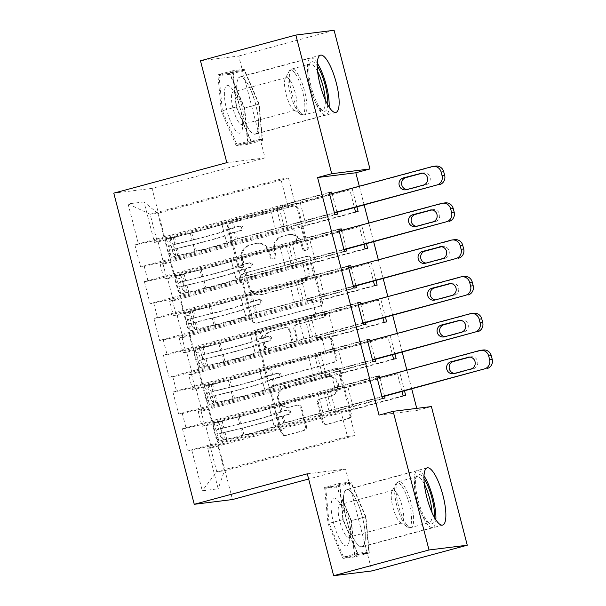 <?xml version="1.0" encoding="UTF-8"?>
<svg xmlns="http://www.w3.org/2000/svg" width="606" height="606" viewBox="0 0 606 606"><rect width="100%" height="100%" fill="white"/><g stroke="black" fill="none" stroke-linecap="round" stroke-linejoin="round"><path stroke-width="0.45" stroke-dasharray="3.03 2.27" d="M241.938 267.625A2.613 2.515 82.9 0 1 238.855 265.746L228.932 227.394A3.734 3.591 82.9 0 1 231.469 222.849L293.88 206.01A3.734 3.591 82.9 0 1 298.281 208.684L308.204 247.043A2.613 2.515 82.9 0 1 306.098 250.293A2.613 2.515 82.9 0 1 303.348 248.354L302.068 243.392A11.938 11.484 82.9 0 0 289.494 234.537A11.938 11.484 82.9 0 0 287.979 234.833L282.782 236.234A11.938 11.484 82.9 0 0 274.67 250.778L275.957 255.74A2.613 2.515 82.9 0 1 273.851 258.989A2.613 2.515 82.9 0 1 271.102 257.05L269.821 252.088A11.938 11.484 82.9 0 0 257.247 243.233A11.938 11.484 82.9 0 0 255.732 243.529L250.536 244.93A11.938 11.484 82.9 0 0 242.423 259.474L243.71 264.443A2.613 2.515 82.9 0 1 241.938 267.625M301.03 243.521A11.938 11.484 82.9 0 0 288.464 234.666A11.938 11.484 82.9 0 0 286.949 234.961L281.745 236.363A11.938 11.484 82.9 0 0 273.639 250.907L274.919 255.868A2.613 2.515 82.9 0 1 272.821 259.118A2.613 2.515 82.9 0 1 270.071 257.179L268.784 252.217A11.938 11.484 82.9 0 0 256.217 243.362A11.938 11.484 82.9 0 0 254.702 243.657L249.498 245.059A11.938 11.484 82.9 0 0 241.393 259.603L242.673 264.572A2.613 2.515 82.9 0 1 240.574 267.814A2.613 2.515 82.9 0 1 237.825 265.875L227.901 227.523A3.734 3.591 82.9 0 1 230.431 222.978L292.849 206.138A3.734 3.591 82.9 0 1 297.251 208.812L307.174 247.172A2.613 2.515 82.9 0 1 305.068 250.422A2.613 2.515 82.9 0 1 302.318 248.483L301.03 243.521L302.068 243.392M346.314 519.198A29.649 8.052 -105.1 0 1 346.655 489.565A29.649 8.052 -105.1 0 1 362.441 517.191A29.649 8.052 -105.1 0 1 362.1 546.824A29.649 8.052 -105.1 0 1 346.314 519.198M255.717 104.52A29.649 8.052 74.9 0 0 239.931 76.894A29.649 8.052 74.9 0 0 239.59 106.527A29.649 8.052 74.9 0 0 255.376 134.153A29.649 8.052 74.9 0 0 255.717 104.52M306.462 426.041A3.734 3.591 82.9 0 1 303.924 430.586L286.411 435.305A3.734 3.591 82.9 0 1 282.01 432.631L270.996 390.029A3.734 3.591 82.9 0 1 273.533 385.484L335.944 368.653A3.734 3.591 82.9 0 1 340.345 371.326L351.359 413.928A3.734 3.591 82.9 0 1 348.829 418.473L327.679 424.177A3.734 3.591 82.9 0 1 323.278 421.503L318.559 403.27A3.734 3.591 82.9 0 1 321.097 398.725L331.58 395.9A9.984 9.598 82.9 0 0 338.512 384.393A9.984 9.598 82.9 0 0 327.854 376.334A9.984 9.598 82.9 0 0 326.589 376.584L285.502 387.666A9.984 9.598 82.9 0 0 278.578 399.165A9.984 9.598 82.9 0 0 289.229 407.224A9.984 9.598 82.9 0 0 290.494 406.974L297.341 405.134A3.734 3.591 82.9 0 1 301.743 407.808L306.462 426.041L305.424 426.169A3.734 3.591 82.9 0 1 302.894 430.714L285.381 435.434A3.734 3.591 82.9 0 1 280.979 432.76L269.965 390.158A3.734 3.591 82.9 0 1 272.495 385.613L334.913 368.781A3.734 3.591 82.9 0 1 339.315 371.455L350.329 414.057A3.734 3.591 82.9 0 1 347.799 418.602L326.642 424.306A3.734 3.591 82.9 0 1 322.24 421.632L317.529 403.399A3.734 3.591 82.9 0 1 320.059 398.854L331.58 395.9M379.03 415.125L417.269 410.368L416.754 408.383M411.716 388.893L406.868 370.152M402.202 352.109L397.354 333.368M392.688 315.332L387.848 296.592M383.181 278.548L378.333 259.807M373.667 241.771L368.819 223.031M364.153 204.987L359.313 186.247M417.269 410.368L431.404 406.558M307.295 473.816L345.534 469.059L371.879 570.943M345.534 469.059L308.636 479.013M200.472 60.782L238.711 56.025L265.064 157.901L152.023 188.39L232.492 499.549M238.711 56.025L334.095 30.3M257.376 323.028A3.734 3.591 82.9 0 1 252.975 320.354L241.961 277.753A3.734 3.591 82.9 0 1 244.491 273.208L306.909 256.376A3.734 3.591 82.9 0 1 311.31 259.05L322.324 301.652A3.734 3.591 82.9 0 1 319.794 306.197L256.346 323.157A3.734 3.591 82.9 0 1 251.945 320.483L240.923 277.881A3.734 3.591 82.9 0 1 243.46 273.336L305.871 256.505A3.734 3.591 82.9 0 1 310.272 259.179L321.294 301.78A3.734 3.591 82.9 0 1 318.756 306.325L256.346 323.157M256.474 333.891L267.496 376.493A3.734 3.591 82.9 0 0 271.897 379.167L334.307 362.335A3.734 3.591 82.9 0 0 336.845 357.79L332.126 339.557A3.734 3.591 82.9 0 0 327.725 336.883L302.417 343.708A3.734 3.591 82.9 0 1 298.016 341.034L294.887 328.937A3.734 3.591 82.9 0 1 297.417 324.392L323.771 317.286A2.613 2.515 82.9 0 0 322.793 312.166A2.613 2.515 82.9 0 0 322.468 312.234L259.012 329.346A3.734 3.591 82.9 0 0 256.474 333.891L255.444 334.02L266.458 376.621L267.496 376.493M152.023 188.39L113.784 193.147M144.001 201.919L128.078 203.896L138.547 244.354L156.81 240.029L287.517 204.783L280.858 179.035L288.501 178.081L157.802 213.335L144.001 201.919L154.462 242.377L158.128 241.923L163.84 263.989L160.166 264.443L163.976 279.154L167.642 278.699L173.346 300.765L169.68 301.227L173.483 315.938L177.157 315.476L182.861 337.55L179.194 338.004L182.997 352.715L186.663 352.26L192.375 374.326L188.701 374.781L192.511 389.499L196.177 389.037L201.881 411.11L198.215 411.565L202.018 426.276L205.692 425.821L211.396 447.887L405.687 395.483M329.164 192.413L134.873 244.809L138.547 244.354M134.873 244.809L140.584 266.882L144.251 266.42L148.053 281.139L166.324 276.813L297.023 241.559L293.221 226.849L288.001 227.5L337.459 214.16M338.678 229.189L144.387 281.593L148.053 281.139M144.387 281.593L150.099 303.659L153.765 303.205L157.568 317.915L175.831 313.59L306.538 278.336L302.735 263.625L297.516 264.277L346.973 250.937M348.192 265.973L153.901 318.37L157.568 317.915M153.901 318.37L159.605 340.443L163.279 339.981L167.082 354.699L185.345 350.374L316.052 315.12L312.241 300.409L307.022 301.053L356.479 287.721M357.699 302.75L163.408 355.154L167.082 354.699M163.408 355.154L169.119 377.22L172.786 376.765L176.596 391.476L194.859 387.151L325.558 351.897L321.756 337.186L316.537 337.837L365.994 324.498M367.213 339.534L172.922 391.93L176.596 391.476M172.922 391.93L178.634 413.996L182.3 413.542L186.103 428.253L204.366 423.927L335.073 388.681L331.27 373.97L326.051 374.614L375.508 361.274M376.727 376.311L182.436 428.715L186.103 428.253M182.436 428.715L188.14 450.781L191.814 450.326L202.275 490.784L218.19 488.8L207.729 448.342L211.396 447.887M196.177 389.037L387.885 336.959L392.483 354.73M390.469 336.641L394.976 354.063M370.183 340.701L375.031 359.441M177.157 315.476L368.857 263.398L373.455 281.169M371.448 263.08L375.947 280.502M351.162 267.14L356.002 285.88M158.128 241.923L349.836 189.837L354.434 207.616M352.419 189.519L356.926 206.941M332.133 193.579L336.981 212.32M341.648 230.356L346.496 249.096M167.642 278.699L359.35 226.621L363.948 244.392M361.933 226.296L366.441 243.718M360.668 303.917L365.516 322.657M186.663 352.26L378.371 300.182L382.969 317.953M380.954 299.856L385.461 317.279M379.697 377.477L384.545 396.218M205.692 425.821L397.4 373.743L401.99 391.514M399.983 373.417L404.482 390.84M342.723 387.726L212.017 422.98L208.214 408.27L338.913 373.016L342.723 387.726L347.942 387.075L353.646 409.148L348.427 409.792L355.086 435.54L224.379 470.794L216.736 471.741L210.077 446.001L340.784 410.747L335.565 411.398L385.015 398.059M202.018 426.276L212.017 422.98M198.215 411.565L208.214 408.27M355.086 435.54L347.443 436.494L340.784 410.747M347.443 436.494L216.736 471.741L202.275 490.784M191.814 450.326L210.077 446.001M333.209 350.95L202.502 386.196L198.7 371.486L329.406 336.239L333.209 350.95L338.428 350.298L344.132 372.364L338.913 373.016M192.511 389.499L202.502 386.196M188.701 374.781L198.7 371.486M204.366 423.927L200.563 409.217L331.27 373.97M182.3 413.542L200.563 409.217M323.695 314.166L192.996 349.42L189.186 334.709L319.892 299.455L323.695 314.166L328.914 313.522L334.626 335.588L329.406 336.239M182.997 352.715L192.996 349.42M179.194 338.004L189.186 334.709M194.859 387.151L191.049 372.44L321.756 337.186M172.786 376.765L191.049 372.44M314.188 277.389L183.482 312.635L179.679 297.925L310.378 262.678L314.188 277.389L319.407 276.737L325.111 298.803L319.892 299.455M173.483 315.938L183.482 312.635M169.68 301.227L179.679 297.925M185.345 350.374L181.542 335.656L312.241 300.409M163.279 339.981L181.542 335.656M304.674 240.605L173.967 275.859L170.165 261.148L300.871 225.894L304.674 240.605L309.893 239.961L315.597 262.027L310.378 262.678M163.976 279.154L173.967 275.859M160.166 264.443L170.165 261.148M175.831 313.59L172.028 298.879L302.735 263.625M153.765 303.205L172.028 298.879M288.501 178.081L295.16 203.828L164.453 239.082L157.802 213.335L150.152 214.282L280.858 179.035M154.462 242.377L164.453 239.082M166.324 276.813L162.514 262.095L293.221 226.849M144.251 266.42L162.514 262.095M348.427 409.792L217.721 445.046L224.379 470.794L218.19 488.8M156.81 240.029L150.152 214.282L128.078 203.896M335.073 388.681L329.853 389.325L335.565 411.398M325.558 351.897L320.339 352.548L326.051 374.614M316.052 315.12L310.833 315.771L316.537 337.837M306.538 278.336L301.318 278.987L307.022 301.053M297.023 241.559L291.804 242.211L297.516 264.277M287.517 204.783L282.298 205.426L288.001 227.5M349.836 189.837L300.379 203.177L295.16 203.828M300.379 203.177L306.091 225.25L300.871 225.894M207.729 448.342L217.721 445.046M265.064 157.901L226.826 162.658M236.234 145.735L221.304 110.959L217.88 74.75L229.394 73.318L244.332 108.095L247.756 144.304L236.234 145.735L251.073 141.736L236.135 106.959L232.719 70.751L244.233 69.319L259.171 104.096L262.587 140.304L251.073 141.736M324.604 487.421L336.118 485.989L351.056 520.766L354.48 556.975L342.958 558.406L328.02 523.629L324.604 487.421L339.443 483.421L350.957 481.99L365.895 516.766L369.312 552.975L357.798 554.407L342.86 519.63L339.443 483.421M334.876 214.479L140.584 266.882M282.298 205.426L329.255 192.761M355.54 211.911L306.091 225.25M163.84 263.989L358.131 211.585M344.382 251.263L150.099 303.659M291.804 242.211L338.769 229.545M365.054 248.687L315.597 262.027M359.35 226.621L309.893 239.961M173.346 300.765L367.637 248.369M353.896 288.039L159.605 340.443M301.318 278.987L348.283 266.322M374.569 285.471L325.111 298.803M368.857 263.398L319.407 276.737M182.861 337.55L377.152 285.146M363.411 324.816L169.119 377.22M310.833 315.771L357.79 303.106M384.083 322.248L334.626 335.588M378.371 300.182L328.914 313.522M192.375 374.326L386.666 321.93M372.925 361.6L178.634 413.996M320.339 352.548L367.304 339.883M393.589 359.025L344.132 372.364M387.885 336.959L338.428 350.298M201.881 411.11L396.172 358.707M382.431 398.377L188.14 450.781M329.853 389.325L376.818 376.659M403.104 395.809L353.646 409.148M397.4 373.743L347.942 387.075M247.839 280.411A2.613 2.515 82.9 0 1 249.611 277.23L304.401 262.459A2.613 2.515 82.9 0 1 307.484 264.33L308.833 269.564A11.938 11.484 82.9 0 1 300.727 284.108L263.277 294.213A11.938 11.484 82.9 0 1 261.762 294.508A11.938 11.484 82.9 0 1 249.195 285.653L247.839 280.411L246.809 280.54A2.613 2.515 82.9 0 1 248.581 277.359L249.611 277.23M246.809 280.54L248.165 285.782A11.938 11.484 82.9 0 0 260.731 294.637A11.938 11.484 82.9 0 0 262.246 294.342L299.69 284.237A11.938 11.484 82.9 0 0 307.803 269.693L306.447 264.458A2.613 2.515 82.9 0 0 303.364 262.587L248.581 277.359M255.444 334.02A3.734 3.591 82.9 0 1 257.974 329.475L321.43 312.363A2.613 2.515 82.9 0 1 324.551 314.408A2.613 2.515 82.9 0 1 322.74 317.415L296.387 324.521A3.734 3.591 82.9 0 0 293.849 329.066L296.978 341.163A3.734 3.591 82.9 0 0 301.379 343.837L326.695 337.012A3.734 3.591 82.9 0 1 331.096 339.686L335.807 357.919A3.734 3.591 82.9 0 1 333.277 362.464L270.859 379.295A3.734 3.591 82.9 0 1 266.458 376.621M276.147 350.791A9.984 9.598 82.9 0 1 274.882 351.041A9.984 9.598 82.9 0 1 264.231 342.981A9.984 9.598 82.9 0 1 271.155 331.474L285.631 327.573A3.734 3.591 82.9 0 1 290.032 330.247L293.16 342.345A3.734 3.591 82.9 0 1 290.622 346.89L275.116 350.919A9.984 9.598 82.9 0 1 273.851 351.169A9.984 9.598 82.9 0 1 263.193 343.11A9.984 9.598 82.9 0 1 270.125 331.603L271.155 331.474M275.116 350.919L289.592 347.018A3.734 3.591 82.9 0 0 292.13 342.473L289.001 330.376A3.734 3.591 82.9 0 0 284.6 327.702L270.125 331.603M330.55 396.021A9.984 9.598 82.9 0 0 337.474 384.522A9.984 9.598 82.9 0 0 326.823 376.462A9.984 9.598 82.9 0 0 325.558 376.712L284.464 387.795A9.984 9.598 82.9 0 0 277.54 399.293A9.984 9.598 82.9 0 0 288.198 407.353A9.984 9.598 82.9 0 0 289.463 407.103L296.311 405.262A3.734 3.591 82.9 0 1 300.712 407.936L305.424 426.169M236.135 106.959L221.304 110.959M262.587 140.304L247.756 144.304M259.171 104.096L244.332 108.095M244.233 69.319L229.394 73.318M232.719 70.751L217.88 74.75M350.957 481.99L336.118 485.989M342.86 519.63L328.02 523.629M357.798 554.407L342.958 558.406M369.312 552.975L354.48 556.975M365.895 516.766L351.056 520.766M168.354 253.869L172.952 252.634L175.967 256.05L171.377 257.292L168.354 253.869L165.506 242.839L166.62 238.9L191.685 232.704A24.142 0.886 165.5 0 0 221.872 224.023L223.675 231.015A24.142 0.886 -14.5 0 1 223.682 231.015L223.576 230.734A13.877 0.508 -14.5 0 1 233.242 227.727L238.969 226.182A2.28 2.197 82.9 0 1 241.658 227.818A2.28 2.197 82.9 0 1 240.105 230.598L234.378 232.143A13.877 0.508 165.5 0 0 224.72 235.143L224.818 235.423A24.142 0.886 165.5 0 0 224.818 235.423L226.53 242.135A13.877 0.508 -14.5 0 1 236.189 239.128L334.398 212.638M171.377 257.292L195.041 251.634A29.08 1.068 165.5 0 0 231.409 241.18L229.507 233.908L241.453 230.431A2.28 2.197 -97.1 0 0 240.597 225.955A2.28 2.197 -97.1 0 0 240.309 226.015L228.462 229.772A29.08 1.068 165.5 0 0 228.462 229.772L226.553 222.508L232.772 220.569L434.744 166.279A7.605 7.31 82.9 0 1 435.706 166.089M166.62 238.9L190.284 233.249A29.08 1.068 165.5 0 0 226.659 222.788L228.462 229.78A29.08 1.068 165.5 0 1 192.094 240.234L190.284 233.249M191.685 232.704L193.488 239.696A24.142 0.886 -14.5 0 0 223.682 231.015L221.773 223.743A13.877 0.508 -14.5 0 1 231.431 220.735L329.641 194.253M175.967 256.05L196.442 251.096A24.142 0.886 165.5 0 0 226.629 242.415L224.818 235.431A24.142 0.886 165.5 0 1 194.632 244.104L196.442 251.096M195.041 251.634L193.238 244.65A29.08 1.068 -14.5 0 0 229.606 234.189L231.409 241.18A29.08 1.068 165.5 0 0 231.409 241.173L237.529 238.961L334.489 212.994M172.952 252.634L170.097 241.597L165.506 242.839M171.218 237.666L170.097 241.597M193.238 244.65L170.778 250.089C169.021 248.877 168.642 247.407 169.635 245.672L192.094 240.234M193.488 239.696L174.717 244.301C173.089 246.203 173.468 247.672 175.861 248.718L194.632 244.104M284.062 226.591L279.305 208.199M422.306 173.172L422.882 173.021A6.083 5.848 82.9 0 1 430.146 177.778A6.083 5.848 82.9 0 1 425.927 184.792L408.967 189.36A6.083 5.848 82.9 0 1 406.952 189.534M177.869 290.653L182.459 289.41L185.481 292.834L180.891 294.069L177.869 290.653L175.013 279.616L176.134 275.685L201.192 269.488A24.142 0.886 165.5 0 0 231.386 260.807L233.09 267.511A13.877 0.508 -14.5 0 1 242.748 264.504L248.483 262.959A2.28 2.197 82.9 0 1 251.172 264.595A2.28 2.197 82.9 0 1 249.619 267.375L243.892 268.92A13.877 0.508 165.5 0 0 234.234 271.927L236.037 278.911A13.877 0.508 -14.5 0 1 245.703 275.904L343.913 249.422M180.891 294.069L204.555 288.418A29.08 1.068 165.5 0 0 240.923 277.957L239.112 270.965A29.08 1.068 -14.5 0 1 239.12 270.973L250.967 267.208A2.28 2.197 -97.1 0 0 250.111 262.739A2.28 2.197 -97.1 0 0 249.823 262.792L237.976 266.557L236.067 259.285L242.286 257.353L444.251 203.063A7.605 7.31 82.9 0 1 445.213 202.874M176.134 275.685L199.798 270.026A29.08 1.068 165.5 0 0 236.166 259.565L237.976 266.557A29.08 1.068 165.5 0 1 201.609 277.018L199.798 270.026M201.192 269.488L203.002 276.472A24.142 0.886 -14.5 0 0 233.189 267.791L231.386 260.807A24.142 0.886 165.5 0 0 231.386 260.8L231.28 260.527A13.877 0.508 -14.5 0 1 231.28 260.519A13.877 0.508 -14.5 0 1 240.946 257.52L339.155 231.03M185.481 292.834L205.949 287.873A24.142 0.886 165.5 0 0 236.143 279.199A24.142 0.886 165.5 0 0 236.135 279.192M204.555 288.418L202.745 281.426A29.08 1.068 -14.5 0 0 239.12 270.973L240.923 277.957L247.043 275.738L344.003 249.77M182.459 289.41L179.611 278.381L175.013 279.616M180.724 274.442L179.611 278.381M203.002 276.472L184.232 281.086C182.603 282.979 182.982 284.449 185.375 285.502L204.146 280.889A24.142 0.886 165.5 0 0 234.333 272.208L236.143 279.199M202.745 281.426L180.293 286.873C178.535 285.653 178.156 284.184 179.149 282.457L201.609 277.018M179.103 282.464L184.232 281.086L179.103 282.464M293.577 263.368L288.82 244.983M431.82 209.956L432.389 209.797A6.083 5.848 82.9 0 1 439.653 214.562A6.083 5.848 82.9 0 1 435.434 221.569L418.481 226.144A6.083 5.848 82.9 0 1 416.466 226.311M187.383 327.429L191.973 326.195L194.996 329.611L190.398 330.853L187.383 327.429L184.527 316.4L185.641 312.461L210.706 306.265A24.142 0.886 165.5 0 0 240.893 297.584L242.605 304.295A13.877 0.508 -14.5 0 1 242.605 304.288A13.877 0.508 -14.5 0 1 252.263 301.288L257.989 299.743A2.28 2.197 82.9 0 1 260.678 301.379A2.28 2.197 82.9 0 1 259.133 304.151L253.406 305.697A13.877 0.508 165.5 0 0 243.741 308.704L245.551 315.696A13.877 0.508 -14.5 0 1 255.209 312.688L353.419 286.199M190.398 330.853L214.07 325.195A29.08 1.068 165.5 0 0 250.437 314.741L248.528 307.469L260.474 303.985A2.28 2.197 -97.1 0 0 259.626 299.515A2.28 2.197 -97.1 0 0 259.338 299.576L247.483 303.333A29.08 1.068 165.5 0 0 247.483 303.333L245.581 296.069L251.801 294.13L453.765 239.84A7.605 7.31 82.9 0 1 454.727 239.65M185.641 312.461L209.312 306.803A29.08 1.068 165.5 0 0 245.68 296.349A29.08 1.068 165.5 0 0 245.68 296.342L247.49 303.333A29.08 1.068 165.5 0 1 211.115 313.794L209.312 306.803M242.703 304.568A24.142 0.886 -14.5 0 1 242.703 304.576L240.794 297.304A13.877 0.508 -14.5 0 1 250.46 294.296L348.67 267.814M194.996 329.611L215.463 324.657A24.142 0.886 165.5 0 0 245.65 315.976L243.847 308.984A24.142 0.886 165.5 0 1 213.653 317.665L215.463 324.657M214.07 325.195L212.259 318.211A29.08 1.068 -14.5 0 0 248.627 307.75L250.437 314.741A29.08 1.068 165.5 0 0 250.437 314.734L256.558 312.522L353.51 286.555M191.973 326.195L189.117 315.158L184.527 316.4M190.239 311.219L189.117 315.158M242.703 304.576A24.142 0.886 -14.5 0 1 212.517 313.257L188.61 319.248L211.115 313.794M212.259 318.211L189.807 323.649C188.049 322.437 187.671 320.96 188.663 319.233L193.746 317.862C192.11 319.763 192.496 321.233 194.89 322.278L213.653 317.665M303.091 300.152L298.334 281.76M441.335 246.733L441.903 246.581A6.083 5.848 82.9 0 1 449.167 251.338A6.083 5.848 82.9 0 1 444.948 258.353L427.987 262.921A6.083 5.848 82.9 0 1 425.98 263.087M327.717 104.755A25.664 6.969 -105.1 0 1 322.816 110.754A25.664 6.969 -105.1 0 1 320.377 108.406A25.664 6.969 -105.1 0 1 310.726 84.863A25.664 6.969 -105.1 0 1 309.999 63.213A25.664 6.969 -105.1 0 1 316.234 64.539A25.664 6.969 -105.1 0 1 317.249 65.933M317.62 71.47A23.763 6.454 74.9 0 0 314.62 66.637A23.763 6.454 74.9 0 0 310.348 64.009A23.763 6.454 74.9 0 0 308.848 65.41A23.763 6.454 74.9 0 0 309.522 85.454A23.763 6.454 74.9 0 0 318.453 107.254A23.763 6.454 74.9 0 0 320.718 109.428A23.763 6.454 74.9 0 0 322.725 109.891A23.763 6.454 74.9 0 0 325.255 99.778M235.522 130.457A24.71 6.711 -105.1 0 1 224.667 98.649A24.71 6.711 -105.1 0 1 231.075 87.665A24.71 6.711 -105.1 0 1 231.53 88.211A24.71 6.711 -105.1 0 1 242.302 129.298A24.71 6.711 -105.1 0 1 235.522 130.457M239.067 122.67A16.915 4.59 -105.1 0 1 232.219 104.83A16.915 4.59 -105.1 0 1 233.295 91.877A16.915 4.59 -105.1 0 1 236.029 93.369A16.915 4.59 -105.1 0 1 236.34 93.748A16.915 4.59 -105.1 0 1 243.71 121.874A16.915 4.59 -105.1 0 1 242.112 124.541A16.915 4.59 -105.1 0 1 239.067 122.67M289.38 79.439A16.915 4.59 74.9 0 0 286.343 77.568A16.915 4.59 74.9 0 0 285.274 78.568A16.915 4.59 74.9 0 0 285.752 92.839A16.915 4.59 74.9 0 0 292.115 108.36A16.915 4.59 74.9 0 0 293.728 109.906A16.915 4.59 74.9 0 0 295.152 110.231A16.915 4.59 74.9 0 0 296.228 97.278A16.915 4.59 74.9 0 0 289.38 79.439M317.286 63.183A29.459 7.999 74.9 0 0 315.923 61.289A29.459 7.999 74.9 0 0 310.636 58.024A29.459 7.999 74.9 0 0 308.757 80.583A29.459 7.999 74.9 0 0 320.68 111.656A29.459 7.999 74.9 0 0 325.975 114.913A29.459 7.999 74.9 0 0 329.134 107.111M250.036 130.707A29.459 7.999 74.9 0 0 255.323 133.971A29.459 7.999 74.9 0 0 257.202 111.406A29.459 7.999 74.9 0 0 245.271 80.34A29.459 7.999 74.9 0 0 239.984 77.076A29.459 7.999 74.9 0 0 238.105 99.642A29.459 7.999 74.9 0 0 250.036 130.707M258.807 104.134L244.339 70.44L233.181 71.826L236.491 106.914L250.967 140.607L262.125 139.221L258.807 104.134L244.68 107.951L230.212 74.25L219.046 75.644L222.364 110.724L236.84 144.417L247.998 143.031L244.68 107.951M244.339 70.44L230.212 74.25M233.181 71.826L219.046 75.644M236.491 106.914L222.364 110.724M250.967 140.607L236.84 144.417M262.125 139.221L247.998 143.031M434.441 517.426A25.664 6.969 -105.1 0 1 429.54 523.425A25.664 6.969 -105.1 0 1 427.101 521.077A25.664 6.969 -105.1 0 1 417.451 497.534A25.664 6.969 -105.1 0 1 416.723 475.884A25.664 6.969 -105.1 0 1 422.958 477.21A25.664 6.969 -105.1 0 1 423.973 478.604M424.344 484.141A23.763 6.454 74.9 0 0 421.344 479.308A23.763 6.454 74.9 0 0 417.072 476.68A23.763 6.454 74.9 0 0 415.572 478.081A23.763 6.454 74.9 0 0 416.239 498.124A23.763 6.454 74.9 0 0 425.177 519.925A23.763 6.454 74.9 0 0 427.442 522.099A23.763 6.454 74.9 0 0 429.449 522.554A23.763 6.454 74.9 0 0 431.98 512.449M342.238 543.127A24.71 6.711 -105.1 0 1 331.391 511.32A24.71 6.711 -105.1 0 1 337.8 500.336A24.71 6.711 -105.1 0 1 338.254 500.882A24.71 6.711 -105.1 0 1 349.026 541.969A24.71 6.711 -105.1 0 1 342.238 543.127M345.791 535.34A16.915 4.59 -105.1 0 1 338.943 517.501A16.915 4.59 -105.1 0 1 340.019 504.548A16.915 4.59 -105.1 0 1 342.754 506.04A16.915 4.59 -105.1 0 1 343.064 506.419A16.915 4.59 -105.1 0 1 350.435 534.545A16.915 4.59 -105.1 0 1 348.836 537.211A16.915 4.59 -105.1 0 1 345.791 535.34M396.104 492.11A16.915 4.59 74.9 0 0 393.067 490.239A16.915 4.59 74.9 0 0 391.999 491.239A16.915 4.59 74.9 0 0 392.476 505.51A16.915 4.59 74.9 0 0 398.839 521.031A16.915 4.59 74.9 0 0 400.452 522.577A16.915 4.59 74.9 0 0 401.876 522.902A16.915 4.59 74.9 0 0 402.952 509.949A16.915 4.59 74.9 0 0 396.104 492.11M424.011 475.854A29.459 7.999 74.9 0 0 422.647 473.96A29.459 7.999 74.9 0 0 417.36 470.695A29.459 7.999 74.9 0 0 415.481 493.254A29.459 7.999 74.9 0 0 427.404 524.326A29.459 7.999 74.9 0 0 432.699 527.584A29.459 7.999 74.9 0 0 435.858 519.781M356.76 543.377A29.459 7.999 74.9 0 0 362.047 546.642A29.459 7.999 74.9 0 0 363.926 524.076A29.459 7.999 74.9 0 0 351.995 493.011A29.459 7.999 74.9 0 0 346.708 489.746A29.459 7.999 74.9 0 0 344.829 512.312A29.459 7.999 74.9 0 0 356.76 543.377M365.532 516.804L351.063 483.111L339.905 484.497L343.216 519.584L357.691 553.278L368.849 551.892L365.532 516.804L351.404 520.622L336.928 486.921L325.77 488.315L329.088 523.395L343.564 557.088L354.722 555.702L351.404 520.622M351.063 483.111L336.928 486.921M339.905 484.497L325.77 488.315M343.216 519.584L329.088 523.395M357.691 553.278L343.564 557.088M368.849 551.892L354.722 555.702M196.889 364.214L201.487 362.971L204.51 366.395L199.912 367.63L196.889 364.214L194.041 353.177L195.155 349.238L220.22 343.049A24.142 0.886 165.5 0 0 250.407 334.368L252.111 341.072A13.877 0.508 -14.5 0 1 261.777 338.065L267.504 336.519A2.28 2.197 82.9 0 1 270.193 338.156A2.28 2.197 82.9 0 1 268.647 340.936L262.913 342.481A13.877 0.508 165.5 0 0 253.255 345.488L255.065 352.472A13.877 0.508 -14.5 0 1 264.724 349.465L362.933 322.983M199.912 367.63L223.576 361.979A29.08 1.068 165.5 0 0 259.951 351.518L258.042 344.246L269.988 340.769A2.28 2.197 -97.1 0 0 269.132 336.3A2.28 2.197 -97.1 0 0 268.844 336.353L256.997 340.11A29.08 1.068 165.5 0 0 256.997 340.11L255.088 332.845L261.315 330.914L463.279 276.624A7.605 7.31 82.9 0 1 464.241 276.434M195.155 349.238L218.827 343.587A29.08 1.068 165.5 0 0 255.194 333.126L256.997 340.117A29.08 1.068 165.5 0 1 220.629 350.571L218.827 343.587M220.22 343.049L222.023 350.033A24.142 0.886 -14.5 0 0 252.217 341.352L250.407 334.368A24.142 0.886 165.5 0 0 250.407 334.36L250.308 334.088A13.877 0.508 -14.5 0 1 250.308 334.08A13.877 0.508 -14.5 0 1 259.966 331.081L358.176 304.591M204.51 366.395L224.977 361.434A24.142 0.886 165.5 0 0 255.164 352.753L253.353 345.768A24.142 0.886 165.5 0 1 223.167 354.449L224.977 361.434M258.141 344.526A29.08 1.068 -14.5 0 1 258.141 344.534L259.951 351.518A29.08 1.068 165.5 0 0 259.944 351.518L266.064 349.298L363.024 323.331M201.487 362.971L198.632 351.935L194.041 353.177M199.753 348.003L198.632 351.935M258.141 344.534A29.08 1.068 -14.5 0 1 221.773 354.987L199.313 360.426C197.564 359.214 197.177 357.745 198.177 356.017L220.629 350.571M222.023 350.033L203.26 354.646C201.624 356.54 202.003 358.01 204.396 359.055L223.167 354.449M312.598 336.928L307.84 318.544M450.849 283.517L451.417 283.358A6.083 5.848 82.9 0 1 458.681 288.123A6.083 5.848 82.9 0 1 454.462 295.13L437.502 299.705A6.083 5.848 82.9 0 1 435.487 299.872M206.404 400.99L210.994 399.755L214.016 403.172L209.426 404.414L206.404 400.99L203.548 389.953L204.669 386.022L229.735 379.826A24.142 0.886 165.5 0 0 259.921 371.145L261.724 378.129A24.142 0.886 -14.5 0 1 261.724 378.136L261.625 377.856A13.877 0.508 -14.5 0 1 261.625 377.849A13.877 0.508 -14.5 0 1 271.291 374.849L277.018 373.304A2.28 2.197 82.9 0 1 279.707 374.94A2.28 2.197 82.9 0 1 278.154 377.712L272.427 379.258A13.877 0.508 165.5 0 0 262.769 382.265L264.572 389.257A13.877 0.508 -14.5 0 1 264.572 389.249A13.877 0.508 -14.5 0 1 274.238 386.249L372.448 359.759M209.426 404.414L233.09 398.756A29.08 1.068 165.5 0 0 269.458 388.302L267.549 381.03L279.502 377.546A2.28 2.197 -97.1 0 0 278.646 373.076A2.28 2.197 -97.1 0 0 278.359 373.137L266.511 376.894L264.602 369.622L270.821 367.69L472.786 313.4A7.605 7.31 82.9 0 1 473.756 313.211M204.669 386.022L228.333 380.363A29.08 1.068 165.5 0 0 264.701 369.91A29.08 1.068 165.5 0 0 264.701 369.902M229.735 379.826L231.537 386.817A24.142 0.886 -14.5 0 0 261.724 378.136L259.822 370.864A13.877 0.508 -14.5 0 1 259.815 370.864A13.877 0.508 -14.5 0 1 269.481 367.857L367.69 341.367M214.016 403.172L234.484 398.218A24.142 0.886 165.5 0 0 264.678 389.537A24.142 0.886 165.5 0 0 264.678 389.529L262.868 382.545A24.142 0.886 165.5 0 1 232.681 391.226L234.484 398.218M233.09 398.756L231.287 391.764A29.08 1.068 -14.5 0 0 267.655 381.31L269.458 388.302A29.08 1.068 165.5 0 0 269.458 388.294L275.578 386.083L372.538 360.108M210.994 399.755L208.146 388.719L203.548 389.953M209.259 384.78L208.146 388.719M231.287 391.764L208.828 397.21C207.07 395.998 206.691 394.521 207.684 392.794L230.144 387.355A29.08 1.068 165.5 0 0 266.511 376.894L264.701 369.91M231.537 386.817L212.767 391.423C211.138 393.324 211.517 394.794 213.91 395.839L232.681 391.226M322.112 373.713L317.355 355.321M460.355 320.294L460.924 320.142A6.083 5.848 82.9 0 1 468.188 324.899A6.083 5.848 82.9 0 1 463.969 331.914L447.016 336.481A6.083 5.848 82.9 0 1 445.001 336.648M215.918 437.767L220.508 436.532L223.531 439.948L218.933 441.191L215.918 437.767L213.062 426.738L214.183 422.799L239.241 416.602A24.142 0.886 165.5 0 0 269.435 407.929L271.14 414.633A13.877 0.508 -14.5 0 1 280.798 411.625L286.524 410.08A2.28 2.197 82.9 0 1 289.214 411.716A2.28 2.197 82.9 0 1 287.668 414.496L281.941 416.042A13.877 0.508 165.5 0 0 272.276 419.041A13.877 0.508 165.5 0 0 272.283 419.049L272.382 419.322A24.142 0.886 165.5 0 0 272.382 419.322L274.086 426.033A13.877 0.508 -14.5 0 1 283.744 423.026L381.954 396.544M218.933 441.191L242.605 435.532A29.08 1.068 165.5 0 0 278.972 425.079L277.063 417.807L289.009 414.33A2.28 2.197 -97.1 0 0 288.161 409.861A2.28 2.197 -97.1 0 0 287.873 409.914L276.025 413.671A29.08 1.068 165.5 0 0 276.025 413.671L274.117 406.406L280.336 404.467L482.3 350.177A7.605 7.31 82.9 0 1 483.262 349.988M214.183 422.799L237.847 417.148A29.08 1.068 165.5 0 0 274.215 406.687L276.025 413.678A29.08 1.068 165.5 0 1 239.658 424.132L237.847 417.148M239.241 416.602L241.052 423.594A24.142 0.886 -14.5 0 0 271.238 414.913L269.435 407.929A24.142 0.886 165.5 0 0 269.428 407.921L269.329 407.641A13.877 0.508 -14.5 0 1 278.995 404.641L377.205 378.152M223.531 439.948L243.998 434.994A24.142 0.886 165.5 0 0 274.185 426.313L272.382 419.329A24.142 0.886 165.5 0 1 242.195 428.01L243.998 434.994M242.605 435.532L240.794 428.548A29.08 1.068 -14.5 0 0 277.162 418.087L278.972 425.079A29.08 1.068 165.5 0 0 278.972 425.071L285.093 422.859L382.045 396.892M220.508 436.532L217.652 425.495L213.062 426.738M218.774 421.564L217.652 425.495M240.794 428.548L218.342 433.987C216.584 432.775 216.206 431.305 217.198 429.578L239.658 424.132M241.052 423.594L222.281 428.207C220.645 430.101 221.031 431.57 223.425 432.616L242.195 428.01M331.626 410.489L326.869 392.097M469.87 357.078L470.438 356.919A6.083 5.848 82.9 0 1 477.702 361.676A6.083 5.848 82.9 0 1 473.483 368.69L456.53 373.266A6.083 5.848 82.9 0 1 454.515 373.432M237.825 265.875L238.855 265.746M302.318 248.483L303.348 248.354M270.071 257.179L271.102 257.05M241.393 259.603L242.423 259.474M249.498 245.059L250.536 244.93M254.702 243.657L255.732 243.529M268.784 252.217L269.821 252.088M274.919 255.868L275.957 255.74M273.639 250.907L274.67 250.778M281.745 236.363L282.782 236.234M286.949 234.961L287.979 234.833M307.174 247.172L308.204 247.043M297.251 208.812L298.281 208.684M292.849 206.138L293.88 206.01M230.431 222.978L231.469 222.849M227.901 227.523L228.932 227.394M242.673 264.572L243.71 264.443M318.756 306.325L319.794 306.197M321.294 301.78L322.324 301.652M310.272 259.179L311.31 259.05M305.871 256.505L306.909 256.376M243.46 273.336L244.491 273.208M240.923 277.881L241.961 277.753M251.945 320.483L252.975 320.354M303.364 262.587L304.401 262.459M306.447 264.458L307.484 264.33M307.803 269.693L308.833 269.564M299.69 284.237L300.727 284.108M262.246 294.342L263.277 294.213M248.165 285.782L249.195 285.653M270.859 379.295L271.897 379.167M333.277 362.464L334.307 362.335M335.807 357.919L336.845 357.79M331.096 339.686L332.126 339.557M326.695 337.012L327.725 336.883M301.379 343.837L302.417 343.708M296.978 341.163L298.016 341.034M293.849 329.066L294.887 328.937M296.387 324.521L297.417 324.392M322.74 317.415L323.771 317.286M321.43 312.363L322.468 312.234M257.974 329.475L259.012 329.346M284.6 327.702L285.631 327.573M289.001 330.376L290.032 330.247M292.13 342.473L293.16 342.345M289.592 347.018L290.622 346.89M300.712 407.936L301.743 407.808M296.311 405.262L297.341 405.134M289.463 407.103L290.494 406.974M284.464 387.795L285.502 387.666M325.558 376.712L326.589 376.584M320.059 398.854L321.097 398.725M317.529 403.399L318.559 403.27M322.24 421.632L323.278 421.503M326.642 424.306L327.679 424.177M347.799 418.602L348.829 418.473M350.329 414.057L351.359 413.928M339.315 371.455L340.345 371.326M334.913 368.781L335.944 368.653M272.495 385.613L273.533 385.484M269.965 390.158L270.996 390.029M280.979 432.76L282.01 432.631M285.381 435.434L286.411 435.305M302.894 430.714L303.924 430.586M240.309 226.015L238.969 226.182M434.744 166.279L432.154 166.605M171.301 257.209L166.589 238.999M171.18 237.764L175.891 255.967M234.583 227.561L232.772 220.569M275.404 228.75L270.647 210.358M237.529 238.961L235.726 231.969M231.431 220.735L233.242 227.727M234.378 232.143L236.189 239.128M228.364 229.492L226.553 222.508L228.364 229.492M231.31 240.9L229.507 233.908L231.31 240.893M221.773 223.743L223.576 230.734L221.773 223.743M224.72 235.143L226.53 242.135L224.72 235.143M174.892 244.468L173.081 237.484M174.483 236.946L176.285 243.93M177.838 255.876L176.035 248.884M177.429 248.346L179.232 255.331M281.487 227.197L276.737 208.812M423.336 185.11L425.927 184.792M421.852 173.149L422.882 173.021M406.384 189.686L408.967 189.36M175.861 248.718L170.778 250.089M241.453 230.431L240.105 230.598M249.823 262.792L248.483 262.959M444.251 203.063L441.668 203.381M180.808 293.986L176.104 275.783M180.694 274.541L185.406 292.751M244.097 264.337L242.286 257.353M284.918 265.526L280.161 247.134M247.043 275.738L245.233 268.753M240.946 257.52L242.748 264.504M243.892 268.92L245.703 275.904M237.878 266.276L236.067 259.285L237.878 266.276M240.824 277.677L239.014 270.685L240.824 277.677M231.28 260.527L233.09 267.511L231.28 260.519M234.234 271.927L236.037 278.911L234.234 271.927M204.146 280.889L205.949 287.873M184.406 281.252L182.595 274.26M183.989 273.723L185.8 280.714M187.352 292.653L185.542 285.668M186.936 285.123L188.746 292.115M291.001 263.981L286.244 245.589M432.851 221.894L435.434 221.569M431.366 209.926L432.389 209.797M415.898 226.462L418.481 226.144M185.375 285.502L180.293 286.873M250.967 267.208L249.619 267.375M259.338 299.576L257.989 299.743M453.765 239.84L451.182 240.165M190.322 330.762L185.618 312.56M190.208 311.325L194.912 329.528M210.706 306.265L212.517 313.257M253.603 301.121L251.801 294.13M294.433 302.303L289.676 283.919M256.558 312.522L254.747 305.53M250.46 294.296L252.263 301.288M253.406 305.697L255.209 312.688M247.384 303.053L245.581 296.069L247.384 303.053M250.339 314.453L248.528 307.469L250.339 314.453M240.794 297.304L242.605 304.295L240.794 297.304M243.741 308.704L245.551 315.696L243.741 308.704M193.912 318.029L192.11 311.045M193.503 310.507L195.314 317.491M196.867 329.437L195.056 322.445M196.45 321.907L198.26 328.891M300.515 300.758L295.758 282.373M442.365 258.671L444.948 258.353M440.873 246.71L441.903 246.581M425.404 263.246L427.987 262.921M194.89 322.278L189.807 323.649M260.474 303.985L259.133 304.151M300.053 112.224A23.763 6.454 -105.1 0 1 290.433 87.166A23.763 6.454 -105.1 0 1 291.948 68.97A23.763 6.454 -105.1 0 1 296.213 71.599A23.763 6.454 -105.1 0 1 305.833 96.657A23.763 6.454 -105.1 0 1 304.318 114.852A23.763 6.454 -105.1 0 1 300.053 112.224M294.531 72.735A22.983 6.242 74.9 0 0 288.941 71.553A22.983 6.242 74.9 0 0 289.592 90.938A22.983 6.242 74.9 0 0 298.243 112.027A22.983 6.242 74.9 0 0 300.425 114.125A22.983 6.242 74.9 0 0 304.333 100.028A22.983 6.242 74.9 0 0 294.531 72.735M406.777 524.894A23.763 6.454 -105.1 0 1 397.157 499.836A23.763 6.454 -105.1 0 1 398.672 481.641A23.763 6.454 -105.1 0 1 402.937 484.27A23.763 6.454 -105.1 0 1 412.557 509.328A23.763 6.454 -105.1 0 1 411.042 527.523A23.763 6.454 -105.1 0 1 406.777 524.894M401.255 485.406A22.983 6.242 74.9 0 0 395.665 484.224A22.983 6.242 74.9 0 0 396.316 503.609A22.983 6.242 74.9 0 0 404.967 524.698A22.983 6.242 74.9 0 0 407.149 526.796A22.983 6.242 74.9 0 0 411.057 512.699A22.983 6.242 74.9 0 0 401.255 485.406M268.844 336.353L267.504 336.519M463.279 276.624L460.696 276.942M199.836 367.547L195.124 349.336M199.722 348.102L204.427 366.304M263.118 337.898L261.315 330.914M303.939 339.087L299.182 320.695M266.064 349.298L264.261 342.314M259.966 331.081L261.777 338.065M262.913 342.481L264.724 349.465M256.899 339.837L255.088 332.845L256.899 339.837M259.845 351.238L258.042 344.246L259.845 351.238M250.308 334.088L252.111 341.072L250.308 334.08M253.255 345.488L255.065 352.472L253.255 345.488M223.576 361.979L221.773 354.987M203.427 354.813L201.616 347.821M203.018 347.283L204.82 354.275M206.373 366.213L204.57 359.222M205.964 358.684L207.767 365.676M310.03 337.542L305.272 319.15M451.879 295.455L454.462 295.13M450.387 283.487L451.417 283.358M434.919 300.023L437.502 299.705M204.396 359.055L199.313 360.426M269.988 340.769L268.647 340.936M278.359 373.137L277.018 373.304M472.786 313.4L470.203 313.719M209.35 404.323L204.639 386.12M209.229 384.878L213.941 403.088M230.144 387.355L228.333 380.363M272.632 374.682L270.821 367.69M313.453 375.864L308.696 357.479M275.578 386.083L273.776 379.091M269.481 367.857L271.291 374.849M272.427 379.258L274.238 386.249M266.413 376.614L264.602 369.63L266.413 376.614M269.359 388.014L267.549 381.03L269.359 388.014M259.822 370.864L261.625 377.856L259.815 370.864M262.769 382.265L264.572 389.257L262.769 382.265M212.941 391.59L211.13 384.605M212.524 384.06L214.335 391.052M215.887 402.99L214.077 396.006M215.478 395.468L217.281 402.452M319.536 374.319L314.779 355.934M461.386 332.232L463.969 331.914M459.901 320.271L460.924 320.142M444.433 336.807L447.016 336.481M213.91 395.839L208.828 397.21M279.502 377.546L278.154 377.712M287.873 409.914L286.524 410.08M482.3 350.177L479.717 350.503M218.857 441.107L214.153 422.897M218.743 421.662L223.455 439.865M282.146 411.459L280.336 404.467M322.968 412.648L318.211 394.256M285.093 422.859L283.282 415.875M278.995 404.641L280.798 411.625M281.941 416.042L283.744 423.026M275.919 413.398L274.117 406.406L275.919 413.39M278.874 424.798L277.063 417.807L278.874 424.798M269.329 407.641L271.14 414.633L269.329 407.641M272.283 419.049L274.086 426.033L272.276 419.041M222.447 428.374L220.645 421.382M222.038 420.844L223.849 427.828M225.402 439.774L223.591 432.782M224.985 432.245L226.795 439.236M329.05 411.103L324.293 392.711M470.9 369.009L473.483 368.69M469.408 357.048L470.438 356.919M453.939 373.584L456.53 373.266M223.425 432.616L218.342 433.987M289.009 414.33L287.668 414.496M240.574 267.814L241.605 267.685M305.068 250.422L306.098 250.293M272.821 259.118L273.851 258.989M427.2 467.847L346.655 489.565M320.476 55.176L239.931 76.894M335.913 112.428L255.376 134.153M442.638 525.099L362.1 546.824M256.217 243.362L257.247 243.233M288.464 234.666L289.494 234.537M293.319 206.048L294.357 205.919M306.348 256.414L307.378 256.285M303.697 262.519L304.735 262.39M260.731 294.637L261.762 294.508M255.868 323.248L256.906 323.119M270.39 379.386L271.42 379.258M327.164 336.921L328.202 336.792M300.909 343.928L301.94 343.799M321.763 312.295L322.793 312.166M273.851 351.169L274.882 351.041M285.07 327.611L286.1 327.482M296.781 405.164L297.819 405.035M288.198 407.353L289.229 407.224M326.823 376.462L327.854 376.334M326.172 424.397L327.202 424.268M335.383 368.69L336.413 368.562M284.911 435.525L285.941 435.396M240.597 225.955L239.256 226.121M421.064 173.187L423.647 172.869M405.611 189.837L408.194 189.511M250.111 262.739L248.771 262.906M430.578 209.971L433.161 209.646M415.125 226.614L417.708 226.296M259.626 299.515L258.277 299.682M440.092 246.748L442.675 246.43M424.639 263.398L427.222 263.072M308.848 65.41L309.999 63.213M236.029 93.369L231.075 87.665M286.343 77.568L233.295 91.877M310.348 64.009L291.948 68.97C289.744 70.296 288.744 71.16 288.941 71.553L285.274 78.568M325.975 114.913L255.323 133.971M310.636 58.024L239.984 77.076M293.728 109.906L300.425 114.125C300.447 114.572 301.75 114.814 304.318 114.852L322.725 109.891M295.152 110.231L242.112 124.541M243.71 121.874L242.302 129.298M320.718 109.428L322.816 110.754M415.572 478.081L416.723 475.884M342.754 506.04L337.8 500.336M393.067 490.239L340.019 504.548M417.072 476.68L398.672 481.641C396.468 482.967 395.468 483.83 395.665 484.224L391.999 491.239M432.699 527.584L362.047 546.642M417.36 470.695L346.708 489.746M400.452 522.577L407.149 526.796C407.171 527.243 408.474 527.485 411.042 527.523L429.449 522.554M401.876 522.902L348.836 537.211M350.435 534.545L349.026 541.969M427.442 522.099L429.54 523.425M269.132 336.3L267.791 336.466M449.599 283.532L452.19 283.207M434.146 300.175L436.729 299.856M278.646 373.076L277.306 373.243M459.113 320.309L461.696 319.991M443.66 336.959L446.243 336.633M288.161 409.861L286.812 410.027M468.627 357.093L471.21 356.767M453.174 373.735L455.757 373.417"/><path stroke-width="0.91" d="M426.859 497.473A29.649 8.052 -105.1 0 1 427.2 467.847A29.649 8.052 -105.1 0 1 442.978 495.473A29.649 8.052 -105.1 0 1 442.638 525.099A29.649 8.052 -105.1 0 1 426.859 497.473M320.135 84.802A29.649 8.052 -105.1 0 1 320.476 55.176A29.649 8.052 -105.1 0 1 336.254 82.802A29.649 8.052 -105.1 0 1 335.913 112.428A29.649 8.052 -105.1 0 1 320.135 84.802M416.754 408.383L411.716 388.893M406.868 370.152L402.202 352.109M397.354 333.368L392.688 315.332M387.848 296.592L383.181 278.548M378.333 259.807L373.667 241.771M368.819 223.031L364.153 204.987M359.313 186.247L355.82 172.771L369.955 168.96L331.717 173.717L295.857 35.057L334.095 30.3L369.955 168.96M431.404 406.558L467.264 545.218L429.018 549.975L393.158 411.315L431.404 406.558M429.018 549.975L333.641 575.7L371.879 570.943L467.264 545.218M308.636 479.013L232.492 499.549L194.253 504.306L113.784 193.147L226.826 162.658L200.472 60.782L295.857 35.057M394.976 354.063L396.172 358.707L393.589 359.025L392.483 354.73M367.304 339.883L369.796 339.209L367.213 339.534L372.925 361.6L375.508 361.274L375.031 359.441M369.796 339.209L370.183 340.701M375.947 280.502L377.152 285.146L374.569 285.471L373.455 281.169M348.283 266.322L350.776 265.648L348.192 265.973L353.896 288.039L356.479 287.721L356.002 285.88M350.776 265.648L351.162 267.14M356.926 206.941L358.131 211.585L355.54 211.911L354.434 207.616M329.255 192.761L331.747 192.087L329.164 192.413L334.876 214.479L337.459 214.16L336.981 212.32M331.747 192.087L332.133 193.579M355.82 172.771L317.582 177.528L379.03 415.125L393.158 411.315M338.769 229.545L341.261 228.871L338.678 229.189L344.382 251.263L346.973 250.937L346.496 249.096M341.261 228.871L341.648 230.356M366.441 243.718L367.637 248.369L365.054 248.687L363.948 244.392M357.79 303.106L360.29 302.432L357.699 302.75L363.411 324.816L365.994 324.498L365.516 322.657M360.29 302.432L360.668 303.917M385.461 317.279L386.666 321.93L384.083 322.248L382.969 317.953M376.818 376.659L379.311 375.993L376.727 376.311L382.431 398.377L385.015 398.059L384.545 396.218M379.311 375.993L379.697 377.477M404.482 390.84L405.687 395.483L403.104 395.809L401.99 391.514M317.582 177.528L331.717 173.717M333.641 575.7L307.295 473.816L194.253 504.306M329.641 194.253L432.154 166.605A7.605 7.31 -97.1 0 1 441.123 172.051L442.077 175.732A7.605 7.31 -97.1 0 1 436.911 184.989L334.398 212.638M334.489 212.994L436.911 184.989M420.299 173.339A6.083 5.848 82.9 0 1 427.556 178.103A6.083 5.848 82.9 0 1 423.336 185.11L406.384 189.686A6.083 5.848 82.9 0 1 399.119 184.928A6.083 5.848 82.9 0 1 403.338 177.914L421.852 173.149M406.952 189.534A6.083 5.848 82.9 0 1 405.922 177.596L422.306 173.172M433.123 166.415L435.706 166.089A7.605 7.31 82.9 0 1 443.706 171.733L444.66 175.407A7.605 7.31 82.9 0 1 439.494 184.671M339.155 231.03L441.668 203.381A7.605 7.31 -97.1 0 1 450.637 208.835L451.591 212.509A7.605 7.31 -97.1 0 1 446.425 221.773L343.913 249.422M344.003 249.77L446.425 221.773M429.805 210.123A6.083 5.848 82.9 0 1 437.07 214.88A6.083 5.848 82.9 0 1 432.851 221.894L415.898 226.462A6.083 5.848 82.9 0 1 408.633 221.705A6.083 5.848 82.9 0 1 412.853 214.698L431.366 209.926M416.466 226.311A6.083 5.848 82.9 0 1 415.436 214.372L431.82 209.956M442.63 203.192L445.213 202.874A7.605 7.31 82.9 0 1 453.22 208.509L454.174 212.191A7.605 7.31 82.9 0 1 449.008 221.448M348.67 267.814L451.182 240.165A7.605 7.31 -97.1 0 1 460.151 245.612L461.098 249.293A7.605 7.31 -97.1 0 1 455.939 258.55L353.419 286.199M353.51 286.555L455.939 258.55M439.32 246.9A6.083 5.848 82.9 0 1 446.584 251.664A6.083 5.848 82.9 0 1 442.365 258.671L425.404 263.246A6.083 5.848 82.9 0 1 418.148 258.489A6.083 5.848 82.9 0 1 422.367 251.475L440.873 246.71M425.98 263.087A6.083 5.848 82.9 0 1 424.95 251.157L441.335 246.733M452.144 239.976L454.727 239.65A7.605 7.31 82.9 0 1 462.734 245.294L463.681 248.968A7.605 7.31 82.9 0 1 458.522 258.232M329.134 107.111A29.459 7.999 74.9 0 0 317.286 63.183M317.249 65.933A25.664 6.969 -105.1 0 1 327.717 104.755M325.255 99.778A23.763 6.454 74.9 0 0 317.62 71.47M435.858 519.781A29.459 7.999 74.9 0 0 424.011 475.854M423.973 478.604A25.664 6.969 -105.1 0 1 434.441 517.426M431.98 512.449A23.763 6.454 74.9 0 0 424.344 484.141M358.176 304.591L460.696 276.942A7.605 7.31 -97.1 0 1 469.658 282.396L470.612 286.07A7.605 7.31 -97.1 0 1 465.446 295.334L362.933 322.983M363.024 323.331L465.446 295.334M448.834 283.684A6.083 5.848 82.9 0 1 456.098 288.441A6.083 5.848 82.9 0 1 451.879 295.455L434.919 300.023A6.083 5.848 82.9 0 1 427.654 295.266A6.083 5.848 82.9 0 1 431.873 288.251L450.387 283.487M435.487 299.872A6.083 5.848 82.9 0 1 434.457 287.933L450.849 283.517M461.658 276.753L464.241 276.434A7.605 7.31 82.9 0 1 472.241 282.07L473.195 285.752A7.605 7.31 82.9 0 1 468.029 295.008M367.69 341.367L470.203 313.719A7.605 7.31 -97.1 0 1 479.172 319.173L480.126 322.854A7.605 7.31 -97.1 0 1 474.96 332.111L372.448 359.759M372.538 360.108L474.96 332.111M458.341 320.46A6.083 5.848 82.9 0 1 465.605 325.217A6.083 5.848 82.9 0 1 461.386 332.232L444.433 336.807A6.083 5.848 82.9 0 1 437.168 332.043A6.083 5.848 82.9 0 1 441.388 325.036L459.901 320.271M445.001 336.648A6.083 5.848 82.9 0 1 443.971 324.71L460.355 320.294M471.165 313.529L473.756 313.211A7.605 7.31 82.9 0 1 481.755 318.854L482.709 322.528A7.605 7.31 82.9 0 1 477.543 331.793M377.205 378.152L479.717 350.503A7.605 7.31 -97.1 0 1 488.686 355.949L489.633 359.631A7.605 7.31 -97.1 0 1 484.474 368.895L381.954 396.544M382.045 396.892L484.474 368.895M467.855 357.245A6.083 5.848 82.9 0 1 475.119 362.002A6.083 5.848 82.9 0 1 470.9 369.009L453.939 373.584A6.083 5.848 82.9 0 1 446.683 368.827A6.083 5.848 82.9 0 1 450.902 361.812L469.408 357.048M454.515 373.432A6.083 5.848 82.9 0 1 453.485 361.494L469.87 357.078M480.679 350.313L483.262 349.988A7.605 7.31 82.9 0 1 491.269 355.631L492.216 359.313A7.605 7.31 82.9 0 1 487.057 368.569M443.706 171.733L441.123 172.051M444.66 175.407L442.077 175.732M403.338 177.914L405.922 177.596M453.22 208.509L450.637 208.835M454.174 212.191L451.591 212.509M412.853 214.698L415.436 214.372M462.734 245.294L460.151 245.612M463.681 248.968L461.098 249.293M422.367 251.475L424.95 251.157M472.241 282.07L469.658 282.396M473.195 285.752L470.612 286.07M431.873 288.251L434.457 287.933M481.755 318.854L479.172 319.173M482.709 322.528L480.126 322.854M441.388 325.036L443.971 324.71M491.269 355.631L488.686 355.949M492.216 359.313L489.633 359.631M450.902 361.812L453.485 361.494"/></g></svg>
